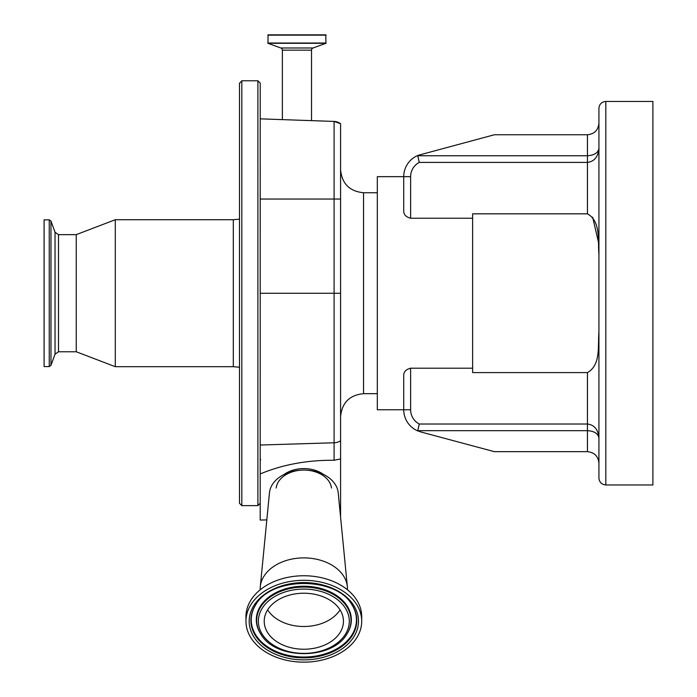 <?xml version="1.0" encoding="UTF-8"?>
<svg xmlns="http://www.w3.org/2000/svg" width="697" height="697" viewBox="0 0 697 697"><rect width="100%" height="100%" fill="white"/><g stroke="black" fill="none" stroke-linecap="round" stroke-linejoin="round"><path stroke-width="1.05" d="M260.199 293.21L260.199 126.575M260.199 473.96C282.477 464.62 307.107 460.055 334.09 460.264L340.58 458.94L340.58 123.718A11.483 11.483 0 0 0 334.09 121.426L260.225 118.847L260.225 83.074L257.899 80.782L257.899 505.63L260.225 503.164M334.09 460.264L334.09 199.046L340.58 199.046L340.58 293.254L260.225 293.254M323.547 474.457A27.558 19.49 180 0 0 284.115 474.457M276.178 488.048A27.749 19.621 0 0 1 303.831 470.074A27.749 19.621 0 0 1 331.484 488.048M260.199 589.801L260.199 588.747A43.632 30.851 0 0 1 260.303 586.63L269.469 492.753A34.449 24.36 0 0 1 303.831 470.074A34.449 24.36 0 0 1 338.202 492.753L347.359 586.63A43.632 30.851 0 0 1 347.463 588.747L347.463 589.801M410.62 176.655L410.62 218.222L472.627 218.222L472.627 213.831L587.449 213.831L587.449 162.401L419.272 162.401A16.075 16.075 0 0 0 410.62 176.655L403.729 176.655L403.729 210.712L403.729 176.655A22.966 22.966 0 0 1 418.339 155.265L417.791 155.745L587.449 155.745C594.375 155.274 598.2 152.791 598.932 148.304C598.2 156.808 594.375 161.504 587.449 162.401L587.449 134.748L494.382 134.748L418.339 155.265A22.966 22.966 0 0 0 403.729 176.655L377.321 176.655L377.321 409.758L403.729 409.758A22.966 22.966 0 0 0 418.339 431.147A22.966 22.966 0 0 1 403.729 409.758L403.729 375.7L403.729 409.758L410.62 409.758A16.075 16.075 0 0 0 419.272 424.011L418.278 428.307M403.729 375.7C403.607 371.902 405.907 369.401 410.62 368.199L410.62 409.758M472.627 218.222L472.627 368.199L410.62 368.199M260.303 586.63A43.632 30.851 0 0 1 303.831 557.896A43.632 30.851 0 0 1 347.359 586.63M245.963 621.227L245.963 616.679A57.868 40.923 0 0 1 303.831 575.757A57.868 40.923 0 0 1 361.708 616.679L361.708 621.227A57.868 40.923 0 0 1 303.831 662.15A57.868 40.923 0 0 1 245.963 621.227A57.868 40.923 0 0 1 303.831 580.305A57.868 40.923 0 0 1 361.708 621.227M49.243 219.834L49.243 366.578L44.103 366.578L44.103 219.834L49.243 219.834L50.968 221.045L50.968 365.367L55.037 354.181L55.037 232.232L58.496 234.645L76.252 234.645L115.293 219.721L115.293 366.692L233.303 366.692L239.507 367.258M598.932 478.072L598.932 108.34C599.342 104.149 601.642 101.858 605.824 101.448L605.824 484.964C601.642 484.554 599.342 482.263 598.932 478.072M76.252 234.645L76.252 351.767L115.293 366.692M605.824 101.448L652.897 101.448L652.897 484.964L605.824 484.964M340.04 609.858A39.616 28.011 0 0 1 303.831 626.507A39.616 28.011 0 0 1 267.631 609.858M343.447 621.227A39.616 28.011 0 0 1 303.831 649.238A39.616 28.011 0 0 1 264.215 621.227A39.616 28.011 0 0 1 303.831 593.217A39.616 28.011 0 0 1 343.447 621.227M282.363 119.623L282.363 50.149A2.3 2.3 0 0 0 280.847 47.988L267.97 43.301L268.075 34.85L325.813 34.85L325.908 43.301L313.04 47.988A2.3 2.3 0 0 0 311.524 50.149L311.524 120.633M598.932 463.148C598.2 456.221 594.375 452.397 587.449 451.665L494.382 451.665L420.753 431.94L417.791 430.668L419.272 424.011L587.449 424.011C594.375 424.909 598.2 429.605 598.932 438.108C598.2 433.621 594.375 431.138 587.449 430.668L587.449 372.581L472.627 372.581L472.627 368.199M587.449 134.748C594.375 134.016 598.2 130.191 598.932 123.264M598.932 332.06C597.669 345.817 601.102 364.949 587.449 372.581M587.449 213.831C601.102 221.463 597.669 240.596 598.932 254.353L598.932 184.104M598.679 243.131L592.65 217.168M598.932 148.304L598.932 159.988M419.272 162.401L417.791 155.745M410.62 218.222C405.907 217.02 403.615 214.519 403.729 210.712M266.82 519.901L260.199 520.067L260.199 503.652M340.58 458.94L340.58 516.155M260.225 199.046L334.09 199.046L334.09 121.426L340.58 123.718M340.58 169.772C341.939 183.72 349.598 191.37 363.538 192.738L363.538 393.674L377.321 393.674M239.533 83.396L241.824 80.782L241.824 505.63L257.899 505.63M115.293 219.721L233.303 219.721L233.303 366.692M58.496 234.645L58.496 351.767L76.252 351.767M250.876 620.426A52.955 37.446 0 0 1 255.633 604.918C271.246 576.375 336.416 576.375 352.037 604.918A52.955 37.446 0 0 1 356.794 620.426A52.955 37.446 0 0 1 303.831 657.872A52.955 37.446 0 0 1 250.876 620.426M249.177 621.227A54.654 38.649 0 0 1 303.831 582.579A54.654 38.649 0 0 1 358.485 621.227A54.654 38.649 0 0 1 303.831 659.876A54.654 38.649 0 0 1 249.177 621.227M351.872 604.674A52.606 37.202 0 0 1 356.446 619.833A52.606 37.202 0 0 1 303.831 657.036A52.606 37.202 0 0 1 251.225 619.833A52.606 37.202 0 0 1 255.79 604.674M260.739 634A47.518 33.604 0 0 1 260.582 633.747A47.518 33.604 0 0 1 256.313 619.833A47.518 33.604 0 0 1 303.831 586.229A47.518 33.604 0 0 1 351.349 619.833A47.518 33.604 0 0 1 347.08 633.747A47.518 33.604 0 0 1 346.923 634M256.662 620.426A47.169 33.351 0 0 1 303.831 587.074A47.169 33.351 0 0 1 351 620.426A47.169 33.351 0 0 1 346.766 634.244C332.155 660.085 275.515 660.085 260.896 634.244A47.169 33.351 0 0 1 256.662 620.426M258.36 621.227A45.471 32.158 0 0 1 303.831 589.078A45.471 32.158 0 0 1 349.302 621.227A45.471 32.158 0 0 1 303.831 653.385A45.471 32.158 0 0 1 258.36 621.227M282.363 50.149L311.524 50.149M280.847 47.988L313.04 47.988M267.97 43.301L325.908 43.301M267.779 43.022L326.109 43.022M267.779 35.146L326.109 35.146M587.449 451.665L587.449 430.668L417.791 430.668M403.729 409.758A22.966 22.966 0 0 0 418.339 431.147M340.58 440.783A11.483 10.002 180 0 1 334.09 442.778L260.225 445.026M260.199 503.016L260.225 165.956M241.824 505.63L239.507 503.339L239.507 83.074M233.303 219.721L239.507 219.154M49.243 366.578L50.968 365.367M260.713 459.567L260.199 460.238M346.766 634.244L347.08 633.747M260.896 634.244L260.582 633.747M55.037 232.232L50.968 221.045M55.037 354.181L58.496 351.767M363.538 192.738L377.321 192.738M241.824 80.782L257.899 80.782M363.538 393.674C349.598 395.042 341.939 402.692 340.58 416.64M260.225 125.991L260.225 83.074M334.09 121.426L260.225 118.847"/></g></svg>
